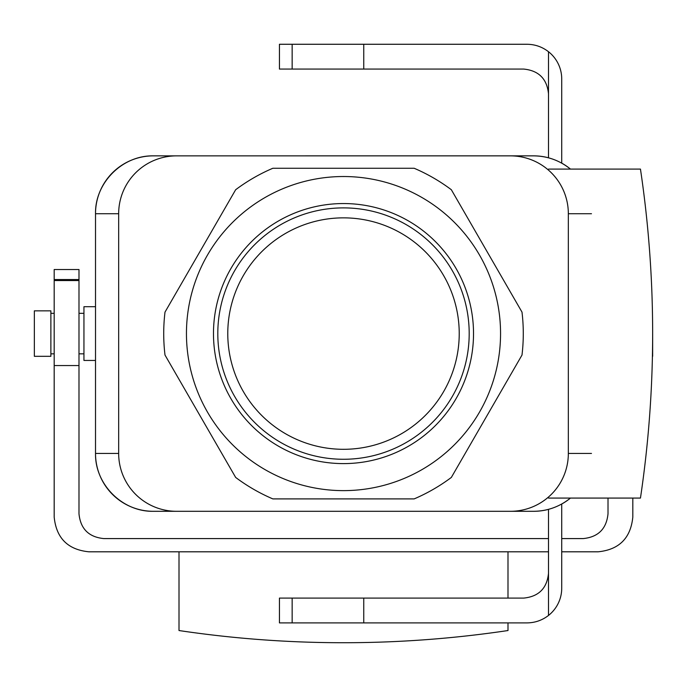 <?xml version="1.0" encoding="UTF-8"?>
<svg xmlns="http://www.w3.org/2000/svg" width="687" height="687" viewBox="0 0 687 687"><rect width="100%" height="100%" fill="white"/><g stroke="black" fill="none" stroke-linecap="round" stroke-linejoin="round"><path stroke-width="1.03" d="M213.477 333.581A130.023 130.023 0 0 1 343.5 203.55A130.023 130.023 0 0 1 473.523 333.581A130.023 130.023 0 0 1 343.5 463.605A130.023 130.023 0 0 1 213.477 333.581A130.023 130.023 0 0 1 343.5 203.55A130.023 130.023 0 0 1 473.523 333.581A130.023 130.023 0 0 1 343.5 463.605A130.023 130.023 0 0 1 213.477 333.581M469.195 333.581A125.695 125.695 0 0 0 343.5 207.886A125.695 125.695 0 0 0 217.805 333.581A125.695 125.695 0 0 0 343.5 459.268A125.695 125.695 0 0 0 469.195 333.581A125.695 125.695 0 0 0 343.5 207.886A125.695 125.695 0 0 0 217.805 333.581A125.695 125.695 0 0 0 343.5 459.268A125.695 125.695 0 0 0 469.195 333.581M451.342 477.431A179.788 179.788 0 0 1 414.158 498.899L272.842 498.899A179.788 179.788 0 0 1 235.658 477.431L165 355.05A179.788 179.788 0 0 1 165 312.113L235.658 189.732A179.788 179.788 0 0 1 272.842 168.263L414.158 168.263A179.788 179.788 0 0 1 451.342 189.732L522 312.113A179.788 179.788 0 0 1 522 355.05L451.342 477.431A179.788 179.788 0 0 1 414.158 498.899L272.842 498.899A179.788 179.788 0 0 1 235.658 477.431L165 355.05A179.788 179.788 0 0 1 165 312.113L235.658 189.732A179.788 179.788 0 0 1 272.842 168.263L414.158 168.263A179.788 179.788 0 0 1 451.342 189.732L522 312.113A179.788 179.788 0 0 1 522 355.05L451.342 477.431M227.775 333.581A115.725 115.725 0 0 1 343.5 217.856A115.725 115.725 0 0 1 459.225 333.581A115.725 115.725 0 0 1 343.5 449.307A115.725 115.725 0 0 1 227.775 333.581A115.725 115.725 0 0 1 343.5 217.856A115.725 115.725 0 0 1 459.225 333.581A115.725 115.725 0 0 1 343.5 449.307A115.725 115.725 0 0 1 227.775 333.581M118.662 213.726L118.662 453.437A57.948 57.863 180 0 0 176.611 511.3L510.389 511.3A57.948 57.863 0 0 0 568.338 453.437A57.948 57.863 0 0 1 510.389 511.3L176.611 511.3A57.948 57.863 180 0 1 118.662 453.437L118.662 213.726A57.948 57.863 180 0 1 176.611 155.863L510.389 155.863A57.948 57.863 0 0 1 568.338 213.726L568.338 453.437L568.338 213.726A57.948 57.863 0 0 0 510.389 155.863L176.611 155.863A57.948 57.863 180 0 0 118.662 213.726L95.519 213.726L95.519 453.437L118.662 453.437L95.519 453.437C94.875 484.369 122.449 511.952 153.381 511.3L168.822 511.3L153.381 511.3A57.863 57.863 0 0 1 95.51 453.446L95.51 360.443L95.51 453.446A57.863 57.863 0 0 0 153.373 511.308C122.449 511.952 94.875 484.369 95.519 453.437L95.519 213.726L118.662 213.726M169.491 511.3L153.381 511.3L169.491 511.3M533.619 511.3L518.178 511.3L533.619 511.3C547.419 511.145 559.69 506.731 570.442 498.075C559.69 506.731 547.419 511.145 533.619 511.3L153.373 511.308L533.619 511.3A57.863 57.863 0 0 0 548.501 509.368A57.863 57.863 0 0 1 533.627 511.308M533.619 155.863L515.061 155.863L533.619 155.863A57.863 57.863 0 0 1 548.501 157.795A57.863 57.863 0 0 0 533.627 155.855C547.419 156.018 559.69 160.432 570.442 169.088C559.69 160.432 547.419 156.018 533.619 155.863L153.381 155.863C122.449 155.21 94.875 182.794 95.519 213.726C94.875 182.794 122.449 155.21 153.381 155.863L533.627 155.855M561.726 163.128A57.863 57.863 0 0 1 570.459 169.088A57.863 57.863 0 0 0 561.726 163.128M95.51 213.717A57.863 57.863 0 0 1 153.373 155.855L168.822 155.863L153.381 155.863A57.863 57.863 0 0 0 95.51 213.717L95.51 306.72L95.51 213.717M570.459 498.075A57.863 57.863 0 0 1 561.726 504.026A57.863 57.863 0 0 0 570.459 498.075M169.491 155.863L175.056 155.863L169.491 155.863M34.35 333.581L34.35 310.85L50.881 310.85L50.881 333.581L50.881 310.85L34.35 310.85L34.35 356.313L34.35 333.581M50.881 356.313L50.881 333.581L50.881 356.313L34.35 356.313L50.881 356.313M83.943 333.581L83.943 306.72L95.519 306.72L83.943 306.72L83.943 360.443L83.943 333.581M652.65 333.581L652.65 356.313L652.65 333.581M500.557 333.581A157.057 157.057 0 0 1 264.976 469.59A157.057 157.057 0 0 1 264.976 197.564A157.057 157.057 0 0 1 500.557 333.581A157.057 157.057 0 0 1 264.976 469.59A157.057 157.057 0 0 1 264.976 197.564A157.057 157.057 0 0 1 500.557 333.581M632.813 498.075L632.813 517.088C630.709 538.136 619.142 549.703 598.094 551.807L561.726 551.807M54.187 280.554L78.988 280.554L78.988 365.561L54.187 365.561L54.187 269.519L78.988 269.519L78.988 279.549L54.187 279.549M78.988 280.554L78.988 279.549M507.994 622.894L507.994 630.537A1115.92 1115.92 0 0 1 179.006 630.537L179.006 551.807M78.988 365.561L78.988 513.782C80.482 528.81 88.752 537.079 103.789 538.582L548.501 538.582M54.187 365.561L54.187 517.088C56.291 538.136 67.858 549.703 88.906 551.807L548.501 551.807M608.012 498.075L608.012 513.782C606.518 528.81 598.248 537.079 583.211 538.582L561.726 538.582M507.994 598.094L507.994 551.807M561.726 504.018L561.726 588.175A34.719 34.719 0 0 1 548.501 615.44C542.163 620.327 535.001 622.808 527.006 622.894L279.437 622.894L279.437 598.094L292.155 598.094L292.155 622.894M548.501 169.088L640.456 169.088A1115.92 1115.92 0 0 1 640.456 498.075L548.501 498.075M363.749 44.269L527.006 44.269C535.001 44.354 542.163 46.836 548.501 51.723L548.501 93.861C546.998 78.833 538.728 70.563 523.7 69.069L279.437 69.069L279.437 44.269L363.749 44.269L363.749 69.069M548.501 615.44L548.501 573.293C546.998 588.33 538.728 596.591 523.7 598.094L292.155 598.094M548.501 573.293L548.501 509.359M548.501 93.861L548.501 157.804M363.749 622.894L363.749 598.094M561.726 163.145L561.726 78.988A34.719 34.719 0 0 0 548.501 51.723M292.155 69.069L292.155 44.269M591.481 453.437L568.338 453.437L591.481 453.437M591.481 213.726L568.338 213.726L591.481 213.726M50.881 353.831L54.187 353.831L50.881 353.831M78.988 353.831L83.943 353.831L78.988 353.831M50.881 313.332L54.187 313.332L50.881 313.332M78.988 313.332L83.943 313.332L78.988 313.332M83.943 360.443L95.519 360.443L83.943 360.443"/></g></svg>
